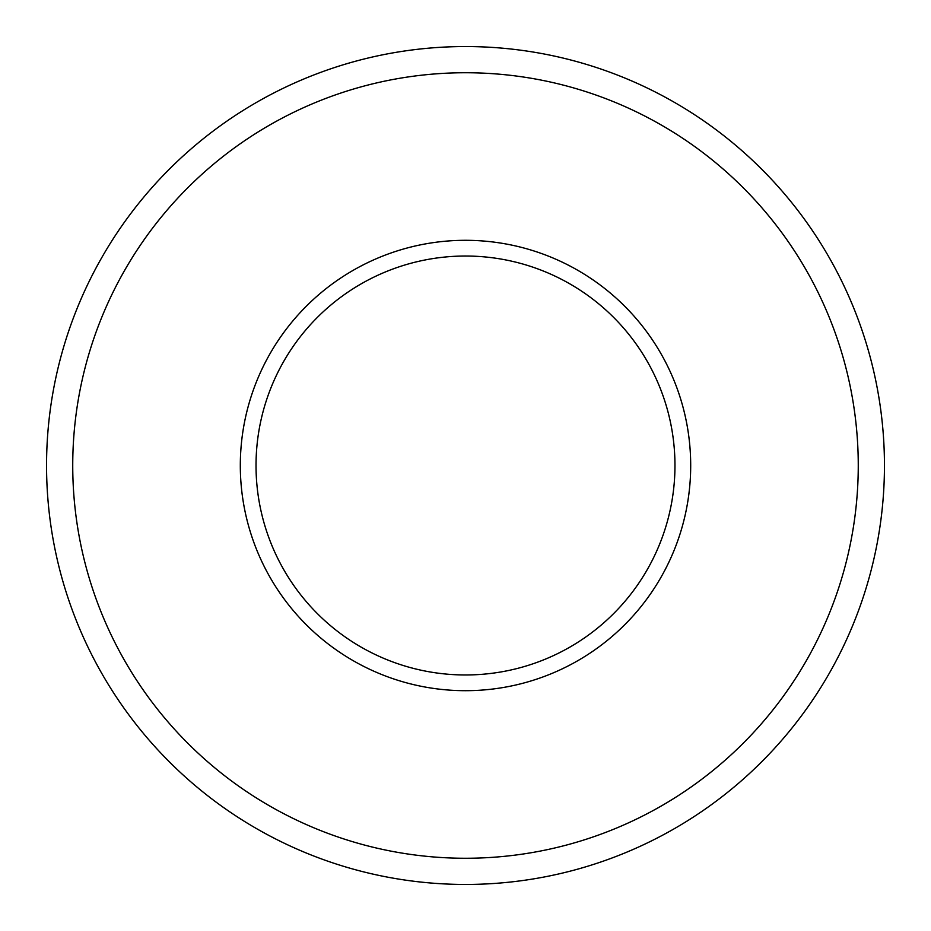 <?xml version="1.0" encoding="UTF-8"?>
<svg xmlns="http://www.w3.org/2000/svg" width="931" height="931" viewBox="0 0 931 931"><rect width="100%" height="100%" fill="white"/><g stroke="black" fill="none" stroke-linecap="round" stroke-linejoin="round"><path stroke-width="1.4" d="M46.55 465.5A418.95 418.95 0 0 1 674.975 102.678A418.95 418.95 0 0 1 674.975 828.322A418.95 418.95 0 0 1 46.55 465.5A418.95 418.95 0 0 1 674.975 102.678A418.95 418.95 0 0 1 674.975 828.322A418.95 418.95 0 0 1 46.55 465.5M240.314 465.5A225.186 225.186 0 0 1 578.093 270.479A225.186 225.186 0 0 1 578.093 660.521A225.186 225.186 0 0 1 240.314 465.5M256.025 465.5A209.475 209.475 0 0 1 570.238 284.095A209.475 209.475 0 0 1 570.238 646.905A209.475 209.475 0 0 1 256.025 465.5M72.734 465.5A392.766 392.766 0 0 1 661.883 125.359A392.766 392.766 0 0 1 661.883 805.641A392.766 392.766 0 0 1 72.734 465.5"/></g></svg>
